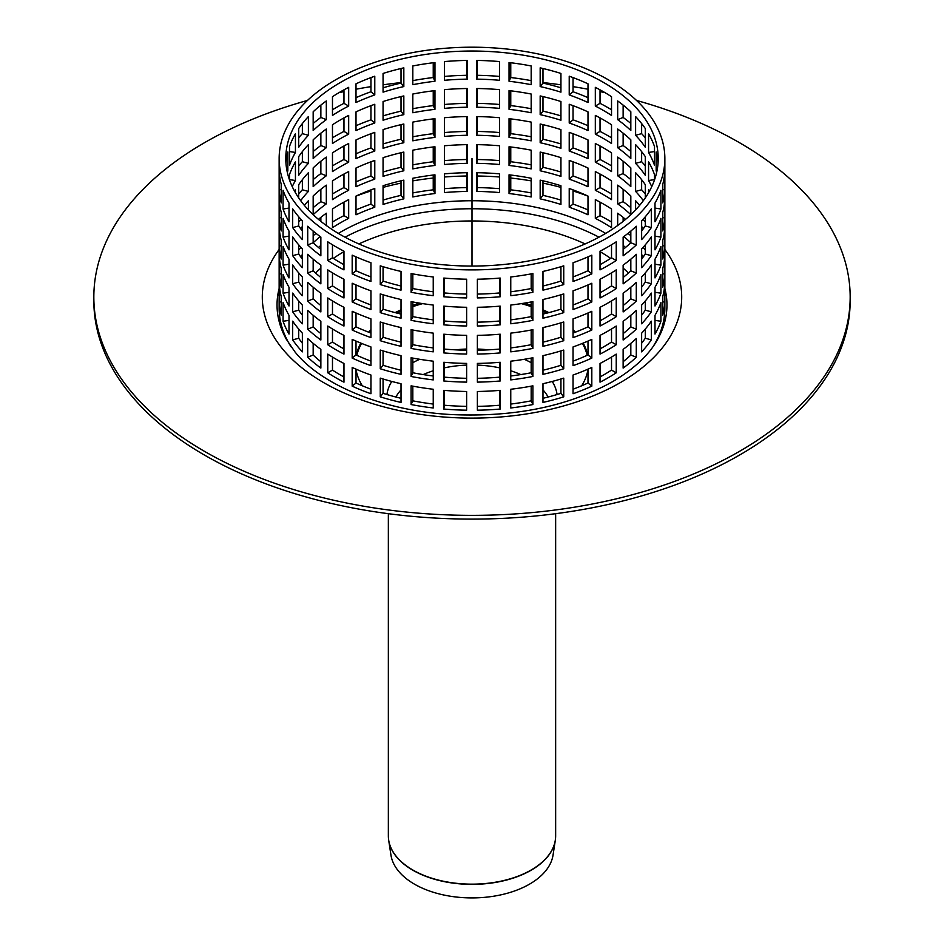 <?xml version="1.0" encoding="UTF-8"?>
<svg xmlns="http://www.w3.org/2000/svg" width="944" height="944" viewBox="0 0 944 944"><rect width="100%" height="100%" fill="white"/><g stroke="black" fill="none" stroke-linecap="round" stroke-linejoin="round"><path stroke-width="1.42" d="M388.432 838.095A83.638 48.286 0 0 0 388.692 840.361L390.958 855.099A81.361 46.976 0 0 0 414.463 884.162A81.361 46.976 0 0 0 499.777 895.089A81.361 46.976 0 0 0 553.042 855.099L555.308 840.361A83.638 48.286 0 0 0 555.568 838.095M573.043 329.704A119.18 68.806 0 0 1 573.303 329.952A119.18 68.806 0 0 0 573.043 329.704A116.501 67.26 0 0 1 575.403 332.17M547.52 312.96A119.18 68.806 0 0 0 542.977 310.918A119.18 68.806 0 0 1 547.52 312.96M531.177 306.458A119.18 68.806 0 0 0 521.489 303.59A119.18 68.806 0 0 1 531.177 306.458M422.511 303.59A119.18 68.806 0 0 0 412.823 306.458A119.18 68.806 0 0 1 422.511 303.59M401.023 310.918A119.18 68.806 0 0 0 396.48 312.96A119.18 68.806 0 0 1 401.023 310.918M370.957 329.704A119.18 68.806 0 0 0 370.697 329.952A119.18 68.806 0 0 1 370.957 329.704A116.501 67.26 0 0 0 368.597 332.17M587.557 371.688A116.242 67.107 0 0 0 587.947 369.163M587.168 355.31A116.242 67.107 0 0 0 582.413 343.415M574.341 332.571A116.242 67.107 0 0 0 573.043 331.214M546.965 313.101A116.242 67.107 0 0 0 542.977 311.249M531.177 306.635A116.242 67.107 0 0 0 521.312 303.626M422.688 303.626A116.242 67.107 0 0 0 412.823 306.635M401.023 311.249A116.242 67.107 0 0 0 397.035 313.101M370.957 331.214A116.242 67.107 0 0 0 369.659 332.571M361.587 343.415A116.242 67.107 0 0 0 356.832 355.31M356.053 369.163A116.242 67.107 0 0 0 356.443 371.688M581.716 385.766A116.501 67.26 0 0 0 587.994 369.387M587.652 355.086A116.501 67.26 0 0 0 583.191 343.097M548.865 312.617A116.501 67.26 0 0 0 542.977 309.821M531.177 305.219A116.501 67.26 0 0 0 524.51 303.118M419.49 303.118A116.501 67.26 0 0 0 412.823 305.219M401.023 309.821A116.501 67.26 0 0 0 395.135 312.617M360.809 343.097A116.501 67.26 0 0 0 356.348 355.086M356.006 369.387A116.501 67.26 0 0 0 362.284 385.766M307.484 100.442A378.166 218.335 0 0 0 93.834 297.03L93.834 300.77A378.166 218.335 0 0 0 204.6 455.15A378.166 218.335 0 0 0 616.715 502.479A378.166 218.335 0 0 0 850.166 300.77L850.166 297.03A378.166 218.335 0 0 0 636.516 100.442M93.834 297.03A378.166 218.335 0 0 0 204.6 451.409A378.166 218.335 0 0 0 616.715 498.739A378.166 218.335 0 0 0 850.166 297.03M604.974 92.642A378.166 218.335 0 0 0 600.03 91.592M587.994 89.22A378.166 218.335 0 0 0 573.043 86.636M560.937 84.818A378.166 218.335 0 0 0 542.977 82.576M401.023 82.576A378.166 218.335 0 0 0 383.063 84.818M370.957 86.636A378.166 218.335 0 0 0 356.006 89.22M343.97 91.592A378.166 218.335 0 0 0 339.026 92.642M356.006 214.795L356.006 196.081A186.216 107.51 180 0 1 374.78 188.493L374.78 207.208A186.216 107.51 0 0 0 356.006 214.795M356.006 209.934A192.859 111.345 180 0 1 370.957 204.057L374.78 207.208M370.957 204.057L370.957 189.874M383.063 204.447L383.063 185.732A186.216 107.51 180 0 1 403.831 180.139L403.831 198.854A186.216 107.51 0 0 0 383.063 204.447M383.063 200.093A192.859 111.345 180 0 1 401.023 195.361L403.831 198.854M401.023 195.361L401.023 180.788M412.823 196.966L412.823 178.251A186.216 107.51 180 0 1 434.96 174.817L434.96 193.532A186.216 107.51 0 0 0 412.823 196.966M412.823 192.918A192.859 111.345 180 0 1 433.237 189.827L434.96 193.532M433.237 189.827L433.237 175.029M444.388 192.576L444.388 173.861A186.216 107.51 180 0 1 467.221 172.705L467.221 191.42A186.216 107.51 0 0 0 444.388 192.576M444.388 188.694A192.859 111.345 180 0 1 466.631 187.596L467.221 191.42M466.631 187.596L466.631 172.717M477.369 172.717L477.369 187.596A192.859 111.345 180 0 1 499.612 188.694M476.779 191.42L476.779 172.705A186.216 107.51 180 0 1 499.612 173.861L499.612 192.576A186.216 107.51 0 0 0 476.779 191.42L477.369 187.596M510.763 175.029L510.763 189.827A192.859 111.345 180 0 1 531.177 192.918M509.04 193.532L509.04 174.817A186.216 107.51 180 0 1 531.177 178.251L531.177 196.966A186.216 107.51 0 0 0 509.04 193.532L510.763 189.827M542.977 180.788L542.977 195.361A192.859 111.345 180 0 1 560.937 200.093M540.169 198.854L540.169 180.139A186.216 107.51 180 0 1 560.937 185.732L560.937 204.447A186.216 107.51 0 0 0 540.169 198.854L542.977 195.361M573.043 189.874L573.043 204.057A192.859 111.345 180 0 1 587.994 209.934M569.22 207.208L569.22 188.493A186.216 107.51 180 0 1 587.994 196.081L587.994 214.795A186.216 107.51 0 0 0 569.22 207.208L573.043 204.057M600.03 202.11L600.03 215.621A192.859 111.345 180 0 1 611.523 222.029M595.322 218.347L595.322 199.632A186.216 107.51 180 0 1 611.523 208.99L611.523 227.705A186.216 107.51 0 0 0 595.322 218.347L600.03 215.621M623.134 217.38L623.134 221.356M617.683 225.522L617.683 213.214A186.216 107.51 180 0 1 625.553 219.362M627.972 233.404A192.859 111.345 180 0 1 630.828 235.729M630.816 242.761A186.216 107.51 0 0 0 623.772 236.602M643.029 247.434A192.859 111.345 180 0 1 645.295 250.03M643.336 256.792A186.216 107.51 0 0 0 641.637 254.561M664.788 283.283L664.788 301.997A192.859 111.345 180 0 1 662.794 315.178L662.794 296.463A192.859 111.345 0 0 0 664.788 283.283M662.794 301.891L664.788 301.997M660.93 302.564L660.93 321.279A192.859 111.345 180 0 1 654.994 334.058L654.994 315.343A192.859 111.345 0 0 0 660.93 302.564M654.994 320.358L660.93 321.279M651.325 321.161L651.325 339.875A192.859 111.345 180 0 1 641.637 351.864L641.637 333.161A192.859 111.345 0 0 0 651.325 321.161M641.637 343.238A186.216 107.51 0 0 0 645.295 338.247L645.295 329.055M645.295 338.247L651.325 339.875M636.28 338.518L636.28 357.233A192.859 111.345 180 0 1 623.134 368.077L623.134 349.363A192.859 111.345 0 0 0 636.28 338.518M623.134 361.705A186.216 107.51 0 0 0 630.828 355.027L630.828 343.356M630.828 355.027L636.28 357.233M616.231 354.106L616.231 372.821A192.859 111.345 180 0 1 600.03 382.178L600.03 363.464A192.859 111.345 0 0 0 616.231 354.106M600.03 376.963A186.216 107.51 0 0 0 611.523 370.095L611.523 357.056M611.523 370.095L616.231 372.821M591.817 367.44L591.817 386.155A192.859 111.345 180 0 1 573.043 393.742L573.043 375.028A192.859 111.345 0 0 0 591.817 367.44M573.043 389.211A186.216 107.51 0 0 0 587.994 383.004L587.994 369.139M587.994 383.004L591.817 386.155M563.745 378.131L563.745 396.846A192.859 111.345 180 0 1 542.977 402.427L542.977 383.724A192.859 111.345 0 0 0 563.745 378.131M542.977 398.297A186.216 107.51 0 0 0 560.937 393.353L560.937 378.992M560.937 393.353L563.745 396.846M532.9 385.836L532.9 404.551A192.859 111.345 180 0 1 510.763 407.973L510.763 389.258A192.859 111.345 0 0 0 532.9 385.836M510.763 404.056A186.216 107.51 0 0 0 531.177 400.834L531.177 386.167M531.177 400.834L532.9 404.551M500.19 390.332L500.19 409.047A192.859 111.345 180 0 1 477.369 410.203L477.369 391.489A192.859 111.345 0 0 0 500.19 390.332M477.369 406.368A186.216 107.51 0 0 0 499.612 405.224L499.612 390.391M499.612 405.224L500.19 409.047M443.81 409.047L443.81 390.332A192.859 111.345 0 0 0 466.631 391.489L466.631 410.203A192.859 111.345 180 0 1 443.81 409.047L444.388 405.224A186.216 107.51 0 0 0 466.631 406.368M444.388 390.391L444.388 405.224M411.1 404.551L411.1 385.836A192.859 111.345 0 0 0 433.237 389.258L433.237 407.973A192.859 111.345 180 0 1 411.1 404.551L412.823 400.834A186.216 107.51 0 0 0 433.237 404.056M412.823 386.167L412.823 400.834M380.255 396.846L380.255 378.131A192.859 111.345 0 0 0 401.023 383.724L401.023 402.427A192.859 111.345 180 0 1 380.255 396.846L383.063 393.353A186.216 107.51 0 0 0 401.023 398.297M383.063 378.992L383.063 393.353M352.183 386.155L352.183 367.44A192.859 111.345 0 0 0 370.957 375.028L370.957 393.742A192.859 111.345 180 0 1 352.183 386.155L356.006 383.004A186.216 107.51 0 0 0 370.957 389.211M356.006 369.139L356.006 383.004M327.769 372.821L327.769 354.106A192.859 111.345 0 0 0 335.627 358.921A192.859 111.345 0 0 0 343.97 363.464L343.97 382.178A192.859 111.345 180 0 1 335.627 377.635A192.859 111.345 180 0 1 327.769 372.821L332.477 370.095A186.216 107.51 0 0 0 340.324 374.921A186.216 107.51 0 0 0 343.97 376.963M332.477 357.056L332.477 370.095M307.72 357.233L307.72 338.518A192.859 111.345 0 0 0 320.866 349.363L320.866 368.077A192.859 111.345 180 0 1 307.72 357.233L313.172 355.027A186.216 107.51 0 0 0 320.866 361.705M313.172 343.356L313.172 355.027M292.675 339.875L292.675 321.161A192.859 111.345 0 0 0 302.363 333.161L302.363 351.864A192.859 111.345 180 0 1 292.675 339.875L298.705 338.247A186.216 107.51 0 0 0 302.363 343.238M298.705 329.055L298.705 338.247M283.07 321.279L283.07 302.564A192.859 111.345 0 0 0 289.006 315.343L289.006 334.058A192.859 111.345 180 0 1 283.07 321.279L289.006 320.358M279.212 301.997L279.212 283.283A192.859 111.345 0 0 0 281.206 296.463L281.206 315.178A192.859 111.345 180 0 1 279.212 301.997L281.206 301.891M298.705 250.03A192.859 111.345 180 0 1 300.971 247.434M302.363 254.561A186.216 107.51 0 0 0 300.664 256.792M313.172 235.729A192.859 111.345 180 0 1 316.028 233.404M320.228 236.602A186.216 107.51 0 0 0 313.184 242.761M320.866 221.356L320.866 217.38M318.447 219.362A186.216 107.51 180 0 1 326.317 213.214L326.317 225.522M356.006 186.723L356.006 168.008A186.216 107.51 180 0 1 374.78 160.421L374.78 179.136A186.216 107.51 0 0 0 356.006 186.723M356.006 181.873A192.859 111.345 180 0 1 370.957 175.985L374.78 179.136M370.957 175.985L370.957 161.802M383.063 176.375L383.063 157.66A186.216 107.51 180 0 1 403.831 152.067L403.831 170.781A186.216 107.51 0 0 0 383.063 176.375M383.063 172.02A192.859 111.345 180 0 1 401.023 167.3L403.831 170.781M401.023 167.3L401.023 152.716M412.823 168.893L412.823 150.179A186.216 107.51 180 0 1 434.96 146.757L434.96 165.46A186.216 107.51 0 0 0 412.823 168.893M412.823 164.846A192.859 111.345 180 0 1 433.237 161.754L434.96 165.46M433.237 161.754L433.237 146.957M444.388 164.504L444.388 145.789A186.216 107.51 180 0 1 467.221 144.644L467.221 163.347A186.216 107.51 0 0 0 444.388 164.504M444.388 160.622A192.859 111.345 180 0 1 466.631 159.524L467.221 163.347M466.631 159.524L466.631 144.644M477.369 144.644L477.369 159.524A192.859 111.345 180 0 1 499.612 160.622M476.779 163.347L476.779 144.644A186.216 107.51 180 0 1 499.612 145.789L499.612 164.504A186.216 107.51 0 0 0 476.779 163.347L477.369 159.524M510.763 146.957L510.763 161.754A192.859 111.345 180 0 1 531.177 164.846M509.04 165.46L509.04 146.757A186.216 107.51 180 0 1 531.177 150.179L531.177 168.893A186.216 107.51 0 0 0 509.04 165.46L510.763 161.754M542.977 152.716L542.977 167.3A192.859 111.345 180 0 1 560.937 172.02M540.169 170.781L540.169 152.067A186.216 107.51 180 0 1 560.937 157.66L560.937 176.375A186.216 107.51 0 0 0 540.169 170.781L542.977 167.3M573.043 161.802L573.043 175.985A192.859 111.345 180 0 1 587.994 181.873M569.22 179.136L569.22 160.421A186.216 107.51 180 0 1 587.994 168.008L587.994 186.723A186.216 107.51 0 0 0 569.22 179.136L573.043 175.985M600.03 174.05L600.03 187.549A192.859 111.345 180 0 1 611.523 193.957M595.322 190.275L595.322 171.56A186.216 107.51 180 0 1 611.523 180.918L611.523 199.632A186.216 107.51 0 0 0 595.322 190.275L600.03 187.549M623.134 189.307L623.134 201.65A192.859 111.345 180 0 1 630.828 207.656M617.683 203.857L617.683 185.142A186.216 107.51 180 0 1 630.828 195.986L630.828 214.677A186.216 107.51 0 0 0 617.683 203.857L623.134 201.65M635.607 209.898L635.607 200.765A186.216 107.51 180 0 1 639.666 205.332M643.029 219.362A192.859 111.345 180 0 1 645.295 221.958M643.336 228.719A186.216 107.51 0 0 0 641.637 226.489M664.788 255.21L664.788 273.925A192.859 111.345 180 0 1 662.794 287.106L662.794 268.391A192.859 111.345 0 0 0 664.788 255.21M662.794 273.819L664.788 273.925M660.93 274.492L660.93 293.206A192.859 111.345 180 0 1 654.994 305.986L654.994 287.271A192.859 111.345 0 0 0 660.93 274.492M654.994 292.286L660.93 293.206M651.325 293.088L651.325 311.803A192.859 111.345 180 0 1 641.637 323.804L641.637 305.089A192.859 111.345 0 0 0 651.325 293.088M641.637 315.166A186.216 107.51 0 0 0 645.295 310.187L645.295 300.983M645.295 310.187L651.325 311.803M636.28 310.446L636.28 329.161A192.859 111.345 180 0 1 623.134 340.005L623.134 321.29A192.859 111.345 0 0 0 636.28 310.446M623.134 333.633A186.216 107.51 0 0 0 630.828 326.954L630.828 315.284M630.828 326.954L636.28 329.161M616.231 326.034L616.231 344.749A192.859 111.345 180 0 1 600.03 354.106L600.03 335.391A192.859 111.345 0 0 0 616.231 326.034M600.03 348.902A186.216 107.51 0 0 0 611.523 342.023L611.523 328.984M611.523 342.023L616.231 344.749M591.817 339.368L591.817 358.083A192.859 111.345 180 0 1 573.043 365.67L573.043 346.955A192.859 111.345 0 0 0 591.817 339.368M573.043 361.139A186.216 107.51 0 0 0 587.994 354.932L587.994 341.079M587.994 354.932L591.817 358.083M563.745 350.059L563.745 368.774A192.859 111.345 180 0 1 542.977 374.367L542.977 355.652A192.859 111.345 0 0 0 563.745 350.059M542.977 370.225A186.216 107.51 0 0 0 560.937 365.281L560.937 350.92M560.937 365.281L563.745 368.774M532.9 357.764L532.9 376.479A192.859 111.345 180 0 1 510.763 379.901L510.763 361.186A192.859 111.345 0 0 0 532.9 357.764M510.763 375.983A186.216 107.51 0 0 0 531.177 372.762L531.177 358.095M531.177 372.762L532.9 376.479M500.19 362.272L500.19 380.987A192.859 111.345 180 0 1 477.369 382.131L477.369 363.416A192.859 111.345 0 0 0 500.19 362.272M477.369 378.296A186.216 107.51 0 0 0 499.612 377.152L499.612 362.319M499.612 377.152L500.19 380.987M443.81 380.987L443.81 362.272A192.859 111.345 0 0 0 466.631 363.416L466.631 382.131A192.859 111.345 180 0 1 443.81 380.987L444.388 377.152A186.216 107.51 0 0 0 466.631 378.296M444.388 362.319L444.388 377.152M411.1 376.479L411.1 357.764A192.859 111.345 0 0 0 433.237 361.186L433.237 379.901A192.859 111.345 180 0 1 411.1 376.479L412.823 372.762A186.216 107.51 0 0 0 433.237 375.983M412.823 358.095L412.823 372.762M380.255 368.774L380.255 350.059A192.859 111.345 0 0 0 401.023 355.652L401.023 374.367A192.859 111.345 180 0 1 380.255 368.774L383.063 365.281A186.216 107.51 0 0 0 401.023 370.225M383.063 350.92L383.063 365.281M352.183 358.083L352.183 339.368A192.859 111.345 0 0 0 370.957 346.955L370.957 365.67A192.859 111.345 180 0 1 352.183 358.083L356.006 354.932A186.216 107.51 0 0 0 370.957 361.139M356.006 341.079L356.006 354.932M327.769 344.749L327.769 326.034A192.859 111.345 0 0 0 335.627 330.848A192.859 111.345 0 0 0 343.97 335.391L343.97 354.106A192.859 111.345 180 0 1 335.627 349.563A192.859 111.345 180 0 1 327.769 344.749L332.477 342.023A186.216 107.51 0 0 0 340.324 346.849A186.216 107.51 0 0 0 343.97 348.902M332.477 328.984L332.477 342.023M307.72 329.161L307.72 310.446A192.859 111.345 0 0 0 320.866 321.29L320.866 340.005A192.859 111.345 180 0 1 307.72 329.161L313.172 326.954A186.216 107.51 0 0 0 320.866 333.633M313.172 315.284L313.172 326.954M292.675 311.803L292.675 293.088A192.859 111.345 0 0 0 302.363 305.089L302.363 323.804A192.859 111.345 180 0 1 292.675 311.803L298.705 310.187A186.216 107.51 0 0 0 302.363 315.166M298.705 300.983L298.705 310.187M283.07 293.206L283.07 274.492A192.859 111.345 0 0 0 289.006 287.271L289.006 305.986A192.859 111.345 180 0 1 283.07 293.206L289.006 292.286M279.212 273.925L279.212 255.21A192.859 111.345 0 0 0 281.206 268.391L281.206 287.106A192.859 111.345 180 0 1 279.212 273.925L281.206 273.819M298.705 221.958A192.859 111.345 180 0 1 300.971 219.362M302.363 226.489A186.216 107.51 0 0 0 300.664 228.719M304.334 205.332A186.216 107.51 180 0 1 308.393 200.765L308.393 209.898M313.172 214.677L313.172 195.986A186.216 107.51 180 0 1 326.317 185.142L326.317 203.857A186.216 107.51 0 0 0 313.184 214.689M313.172 207.656A192.859 111.345 180 0 1 320.866 201.65L326.317 203.857M320.866 201.65L320.866 189.307M356.006 158.651L356.006 139.936A186.216 107.51 180 0 1 374.78 132.349L374.78 151.064A186.216 107.51 0 0 0 356.006 158.651M356.006 153.801A192.859 111.345 180 0 1 370.957 147.913L374.78 151.064M370.957 147.913L370.957 133.741M383.063 148.302L383.063 129.588A186.216 107.51 180 0 1 403.831 123.994L403.831 142.709A186.216 107.51 0 0 0 383.063 148.302M383.063 143.96A192.859 111.345 180 0 1 401.023 139.228L403.831 142.709M401.023 139.228L401.023 124.655M412.823 140.821L412.823 122.106A186.216 107.51 180 0 1 434.96 118.684L434.96 137.399A186.216 107.51 0 0 0 412.823 140.821M412.823 136.786A192.859 111.345 180 0 1 433.237 133.682L434.96 137.399M433.237 133.682L433.237 118.885M444.388 136.432L444.388 117.729A186.216 107.51 180 0 1 467.221 116.572L467.221 135.287A186.216 107.51 0 0 0 444.388 136.432M444.388 132.561A192.859 111.345 180 0 1 466.631 131.452L467.221 135.287M466.631 131.452L466.631 116.584M477.369 116.584L477.369 131.452A192.859 111.345 180 0 1 499.612 132.561M476.779 135.287L476.779 116.572A186.216 107.51 180 0 1 499.612 117.729L499.612 136.432A186.216 107.51 0 0 0 476.779 135.287L477.369 131.452M510.763 118.885L510.763 133.682A192.859 111.345 180 0 1 531.177 136.786M509.04 137.399L509.04 118.684A186.216 107.51 180 0 1 531.177 122.106L531.177 140.821A186.216 107.51 0 0 0 509.04 137.399L510.763 133.682M542.977 124.655L542.977 139.228A192.859 111.345 180 0 1 560.937 143.96M540.169 142.709L540.169 123.994A186.216 107.51 180 0 1 560.937 129.588L560.937 148.302A186.216 107.51 0 0 0 540.169 142.709L542.977 139.228M573.043 133.741L573.043 147.913A192.859 111.345 180 0 1 587.994 153.801M569.22 151.064L569.22 132.349A186.216 107.51 180 0 1 587.994 139.936L587.994 158.651A186.216 107.51 0 0 0 569.22 151.064L573.043 147.913M600.03 145.978L600.03 159.489A192.859 111.345 180 0 1 611.523 165.884M595.322 162.203L595.322 143.488A186.216 107.51 180 0 1 611.523 152.845L611.523 171.56A186.216 107.51 0 0 0 595.322 162.203L600.03 159.489M623.134 161.235L623.134 173.59A192.859 111.345 180 0 1 630.828 179.584M617.683 175.785L617.683 157.082A186.216 107.51 180 0 1 630.828 167.914L630.828 186.629A186.216 107.51 0 0 0 617.683 175.785L623.134 173.59M641.637 179.702L641.637 189.791A192.859 111.345 180 0 1 645.295 193.886M643.336 200.659A186.216 107.51 0 0 0 635.607 191.408L635.607 172.705A186.216 107.51 180 0 1 645.295 184.694L645.295 197.898M635.607 191.408L641.637 189.791M648.563 192.718L648.563 189.886A186.216 107.51 180 0 1 649.366 191.302M664.788 227.138L664.788 245.853A192.859 111.345 180 0 1 662.794 259.034L662.794 240.319A192.859 111.345 0 0 0 664.788 227.138M662.794 245.759L664.788 245.853M660.93 246.419L660.93 265.134A192.859 111.345 180 0 1 654.994 277.914L654.994 259.199A192.859 111.345 0 0 0 660.93 246.419M654.994 264.214L660.93 265.134M651.325 265.028L651.325 283.743A192.859 111.345 180 0 1 641.637 295.732L641.637 277.017A192.859 111.345 0 0 0 651.325 265.028M641.637 287.094A186.216 107.51 0 0 0 645.295 282.114L645.295 272.922M645.295 282.114L651.325 283.743M636.28 282.374L636.28 301.089A192.859 111.345 180 0 1 623.134 311.933L623.134 293.218A192.859 111.345 0 0 0 636.28 282.374M623.134 305.573A186.216 107.51 0 0 0 630.828 298.882L630.828 287.212M630.828 298.882L636.28 301.089M616.231 297.962L616.231 316.677A192.859 111.345 180 0 1 600.03 326.034L600.03 307.319A192.859 111.345 0 0 0 616.231 297.962M600.03 320.83A186.216 107.51 0 0 0 611.523 313.963L611.523 300.912M611.523 313.963L616.231 316.677M591.817 311.296L591.817 330.011A192.859 111.345 180 0 1 573.043 337.598L573.043 318.895A192.859 111.345 0 0 0 591.817 311.296M573.043 333.067A186.216 107.51 0 0 0 587.994 326.86L587.994 313.007M587.994 326.86L591.817 330.011M563.745 321.987L563.745 340.701A192.859 111.345 180 0 1 542.977 346.295L542.977 327.58A192.859 111.345 0 0 0 563.745 321.987M542.977 342.153A186.216 107.51 0 0 0 560.937 337.22L560.937 322.848M560.937 337.22L563.745 340.701M532.9 329.692L532.9 348.407A192.859 111.345 180 0 1 510.763 351.841L510.763 333.126A192.859 111.345 0 0 0 532.9 329.692M510.763 347.911A186.216 107.51 0 0 0 531.177 344.702L531.177 330.022M531.177 344.702L532.9 348.407M500.19 334.2L500.19 352.914A192.859 111.345 180 0 1 477.369 354.059L477.369 335.356A192.859 111.345 0 0 0 500.19 334.2M477.369 350.224A186.216 107.51 0 0 0 499.612 349.079L499.612 334.247M499.612 349.079L500.19 352.914M443.81 352.914L443.81 334.2A192.859 111.345 0 0 0 466.631 335.356L466.631 354.059A192.859 111.345 180 0 1 443.81 352.914L444.388 349.079A186.216 107.51 0 0 0 466.631 350.224M444.388 334.247L444.388 349.079M411.1 348.407L411.1 329.692A192.859 111.345 0 0 0 433.237 333.126L433.237 351.841A192.859 111.345 180 0 1 411.1 348.407L412.823 344.702A186.216 107.51 0 0 0 433.237 347.911M412.823 330.022L412.823 344.702M380.255 340.701L380.255 321.987A192.859 111.345 0 0 0 401.023 327.58L401.023 346.295A192.859 111.345 180 0 1 380.255 340.701L383.063 337.22A186.216 107.51 0 0 0 401.023 342.153M383.063 322.848L383.063 337.22M352.183 330.011L352.183 311.296A192.859 111.345 0 0 0 370.957 318.895L370.957 337.598A192.859 111.345 180 0 1 352.183 330.011L356.006 326.86A186.216 107.51 0 0 0 370.957 333.067M356.006 313.007L356.006 326.86M327.769 316.677L327.769 297.962A192.859 111.345 0 0 0 335.627 302.776A192.859 111.345 0 0 0 343.97 307.319L343.97 326.034A192.859 111.345 180 0 1 335.627 321.491A192.859 111.345 180 0 1 327.769 316.677L332.477 313.963A186.216 107.51 0 0 0 340.324 318.777A186.216 107.51 0 0 0 343.97 320.83M332.477 300.912L332.477 313.963M307.72 301.089L307.72 282.374A192.859 111.345 0 0 0 320.866 293.218L320.866 311.933A192.859 111.345 180 0 1 307.72 301.089L313.172 298.882A186.216 107.51 0 0 0 320.866 305.573M313.172 287.212L313.172 298.882M292.675 283.743L292.675 265.028A192.859 111.345 0 0 0 302.363 277.017L302.363 295.732A192.859 111.345 180 0 1 292.675 283.743L298.705 282.114A186.216 107.51 0 0 0 302.363 287.094M298.705 272.922L298.705 282.114M283.07 265.134L283.07 246.419A192.859 111.345 0 0 0 289.006 259.199L289.006 277.914A192.859 111.345 180 0 1 283.07 265.134L289.006 264.214M279.212 245.853L279.212 227.138A192.859 111.345 0 0 0 281.206 240.319L281.206 259.034A192.859 111.345 180 0 1 279.212 245.853L281.206 245.759M294.634 191.302A186.216 107.51 180 0 1 295.437 189.886L295.437 192.718M298.705 197.898L298.705 184.694A186.216 107.51 180 0 1 308.393 172.705L308.393 191.408A186.216 107.51 0 0 0 300.664 200.659M298.705 193.886A192.859 111.345 180 0 1 302.363 189.791L308.393 191.408M302.363 189.791L302.363 179.702M313.172 186.629L313.172 167.914A186.216 107.51 180 0 1 326.317 157.082L326.317 175.785A186.216 107.51 0 0 0 313.172 186.629M313.172 179.584A192.859 111.345 180 0 1 320.866 173.59L326.317 175.785M320.866 173.59L320.866 161.235M356.006 130.579L356.006 111.864A186.216 107.51 180 0 1 374.78 104.277L374.78 122.991A186.216 107.51 0 0 0 356.006 130.579M356.006 125.729A192.859 111.345 180 0 1 370.957 119.841L374.78 122.991M370.957 119.841L370.957 105.669M383.063 120.23L383.063 101.515A186.216 107.51 180 0 1 403.831 95.922L403.831 114.637A186.216 107.51 0 0 0 383.063 120.23M383.063 115.888A192.859 111.345 180 0 1 401.023 111.156L403.831 114.637M401.023 111.156L401.023 96.583M412.823 112.749L412.823 94.034A186.216 107.51 180 0 1 434.96 90.612L434.96 109.327A186.216 107.51 0 0 0 412.823 112.749M412.823 108.713A192.859 111.345 180 0 1 433.237 105.61L434.96 109.327M433.237 105.61L433.237 90.813M444.388 108.371L444.388 89.656A186.216 107.51 180 0 1 467.221 88.5L467.221 107.215A186.216 107.51 0 0 0 444.388 108.371M444.388 104.489A192.859 111.345 180 0 1 466.631 103.38L467.221 107.215M466.631 103.38L466.631 88.512M477.369 88.512L477.369 103.38A192.859 111.345 180 0 1 499.612 104.489M476.779 107.215L476.779 88.5A186.216 107.51 180 0 1 499.612 89.656L499.612 108.371A186.216 107.51 0 0 0 476.779 107.215L477.369 103.38M510.763 90.813L510.763 105.61A192.859 111.345 180 0 1 531.177 108.713M509.04 109.327L509.04 90.612A186.216 107.51 180 0 1 531.177 94.034L531.177 112.749A186.216 107.51 0 0 0 509.04 109.327L510.763 105.61M542.977 96.583L542.977 111.156A192.859 111.345 180 0 1 560.937 115.888M540.169 114.637L540.169 95.922A186.216 107.51 180 0 1 560.937 101.515L560.937 120.23A186.216 107.51 0 0 0 540.169 114.637L542.977 111.156M573.043 105.669L573.043 119.841A192.859 111.345 180 0 1 587.994 125.729M569.22 122.991L569.22 104.277A186.216 107.51 180 0 1 587.994 111.864L587.994 130.579A186.216 107.51 0 0 0 569.22 122.991L573.043 119.841M600.03 117.906L600.03 131.417A192.859 111.345 180 0 1 611.523 137.812M595.322 134.131L595.322 115.416A186.216 107.51 180 0 1 611.523 124.773L611.523 143.488A186.216 107.51 0 0 0 595.322 134.131L600.03 131.417M623.134 133.163L623.134 145.518A192.859 111.345 180 0 1 630.828 151.524M617.683 147.724L617.683 129.009A186.216 107.51 180 0 1 630.828 139.842L630.828 158.557A186.216 107.51 0 0 0 617.683 147.724L623.134 145.518M641.637 151.63L641.637 161.719A192.859 111.345 180 0 1 645.295 165.814M635.607 163.347L635.607 144.633A186.216 107.51 180 0 1 645.295 156.621L645.295 175.336A186.216 107.51 0 0 0 635.607 163.347L641.637 161.719M651.761 186.617A186.216 107.51 0 0 0 648.563 180.528L648.563 161.813A186.216 107.51 180 0 1 654.499 174.593L654.499 179.926M648.563 180.528L654.499 179.608M664.788 199.066L664.788 217.781A192.859 111.345 180 0 1 662.794 230.961L662.794 212.258A192.859 111.345 0 0 0 664.788 199.066M662.794 217.686L664.788 217.781M660.93 218.347L660.93 237.062A192.859 111.345 180 0 1 654.994 249.853L654.994 231.138A192.859 111.345 0 0 0 660.93 218.347M654.994 236.153L660.93 237.062M651.325 236.956L651.325 255.671A192.859 111.345 180 0 1 641.637 267.659L641.637 248.945A192.859 111.345 0 0 0 651.325 236.956M641.637 259.034A186.216 107.51 0 0 0 645.295 254.042L645.295 244.85M645.295 254.042L651.325 255.671M636.28 254.314L636.28 273.028A192.859 111.345 180 0 1 623.134 283.861L623.134 265.146A192.859 111.345 0 0 0 636.28 254.314M623.134 277.501A186.216 107.51 0 0 0 630.828 270.822L630.828 259.14M630.828 270.822L636.28 273.028M616.231 269.89L616.231 288.604A192.859 111.345 180 0 1 600.03 297.962L600.03 279.247A192.859 111.345 0 0 0 616.231 269.89M600.03 292.758A186.216 107.51 0 0 0 611.523 285.89L611.523 272.851M611.523 285.89L616.231 288.604M591.817 283.235L591.817 301.938A192.859 111.345 180 0 1 573.043 309.538L573.043 290.823A192.859 111.345 0 0 0 591.817 283.235M573.043 304.995A186.216 107.51 0 0 0 587.994 298.8L587.994 284.935M587.994 298.8L591.817 301.938M563.745 293.914L563.745 312.629A192.859 111.345 180 0 1 542.977 318.222L542.977 299.508A192.859 111.345 0 0 0 563.745 293.914M542.977 314.081A186.216 107.51 0 0 0 560.937 309.148L560.937 294.776M560.937 309.148L563.745 312.629M532.9 301.632L532.9 320.346A192.859 111.345 180 0 1 510.763 323.768L510.763 305.054A192.859 111.345 0 0 0 532.9 301.632M510.763 319.851A186.216 107.51 0 0 0 531.177 316.629L531.177 301.95M531.177 316.629L532.9 320.346M500.19 306.127L500.19 324.842A192.859 111.345 180 0 1 477.369 325.999L477.369 307.284A192.859 111.345 0 0 0 500.19 306.127M477.369 322.152A186.216 107.51 0 0 0 499.612 321.007L499.612 306.175M499.612 321.007L500.19 324.842M443.81 324.842L443.81 306.127A192.859 111.345 0 0 0 466.631 307.284L466.631 325.999A192.859 111.345 180 0 1 443.81 324.842L444.388 321.007A186.216 107.51 0 0 0 466.631 322.152M444.388 306.175L444.388 321.007M411.1 320.346L411.1 301.632A192.859 111.345 0 0 0 433.237 305.054L433.237 323.768A192.859 111.345 180 0 1 411.1 320.346L412.823 316.629A186.216 107.51 0 0 0 433.237 319.851M412.823 301.95L412.823 316.629M380.255 312.629L380.255 293.914A192.859 111.345 0 0 0 401.023 299.508L401.023 318.222A192.859 111.345 180 0 1 380.255 312.629L383.063 309.148A186.216 107.51 0 0 0 401.023 314.081M383.063 294.776L383.063 309.148M352.183 301.938L352.183 283.235A192.859 111.345 0 0 0 370.957 290.823L370.957 309.538A192.859 111.345 180 0 1 352.183 301.938L356.006 298.8A186.216 107.51 0 0 0 370.957 304.995M356.006 284.935L356.006 298.8M327.769 288.604L327.769 269.89A192.859 111.345 0 0 0 335.627 274.716A192.859 111.345 0 0 0 343.97 279.247L343.97 297.962A192.859 111.345 180 0 1 335.627 293.419A192.859 111.345 180 0 1 327.769 288.604L332.477 285.89A186.216 107.51 0 0 0 340.324 290.705A186.216 107.51 0 0 0 343.97 292.758M332.477 272.851L332.477 285.89M307.72 273.028L307.72 254.314A192.859 111.345 0 0 0 320.866 265.146L320.866 283.861A192.859 111.345 180 0 1 307.72 273.028L313.172 270.822A186.216 107.51 0 0 0 320.866 277.501M313.172 259.14L313.172 270.822M292.675 255.671L292.675 236.956A192.859 111.345 0 0 0 302.363 248.945L302.363 267.659A192.859 111.345 180 0 1 292.675 255.671L298.705 254.042A186.216 107.51 0 0 0 302.363 259.034M298.705 244.85L298.705 254.042M283.07 237.062L283.07 218.347A192.859 111.345 0 0 0 289.006 231.138L289.006 249.853A192.859 111.345 180 0 1 283.07 237.062L289.006 236.153M279.212 217.781L279.212 199.066A192.859 111.345 0 0 0 281.206 212.258L281.206 230.961A192.859 111.345 180 0 1 279.212 217.781L281.206 217.686M289.501 179.926L289.501 174.593A186.216 107.51 180 0 1 295.437 161.813L295.437 180.528A186.216 107.51 0 0 0 292.239 186.617M289.501 179.608L295.437 180.528M298.705 175.336L298.705 156.621A186.216 107.51 180 0 1 308.393 144.633L308.393 163.347A186.216 107.51 0 0 0 298.705 175.336M298.705 165.814A192.859 111.345 180 0 1 302.363 161.719L308.393 163.347M302.363 161.719L302.363 151.63M313.172 158.557L313.172 139.842A186.216 107.51 180 0 1 326.317 129.009L326.317 147.724A186.216 107.51 0 0 0 313.172 158.557M313.172 151.524A192.859 111.345 180 0 1 320.866 145.518L326.317 147.724M320.866 145.518L320.866 133.163M332.477 227.705L332.477 208.99A186.216 107.51 180 0 1 348.678 199.632L348.678 218.347A186.216 107.51 0 0 0 332.477 227.705M332.477 222.029A192.859 111.345 180 0 1 343.97 215.621L348.678 218.347M343.97 215.621L343.97 202.11M332.477 199.632L332.477 180.918A186.216 107.51 180 0 1 348.678 171.56L348.678 190.275A186.216 107.51 0 0 0 332.477 199.632M332.477 193.957A192.859 111.345 180 0 1 343.97 187.549L348.678 190.275M343.97 187.549L343.97 174.05M332.477 171.56L332.477 152.845A186.216 107.51 180 0 1 348.678 143.488L348.678 162.203A186.216 107.51 0 0 0 332.477 171.56M332.477 165.884A192.859 111.345 180 0 1 343.97 159.489L348.678 162.203M343.97 159.489L343.97 145.978M332.477 143.488L332.477 124.773A186.216 107.51 180 0 1 348.678 115.416L348.678 134.131A186.216 107.51 0 0 0 332.477 143.488M332.477 137.812A192.859 111.345 180 0 1 343.97 131.417L348.678 134.131M343.97 131.417L343.97 117.906M356.006 102.507L356.006 83.804A186.216 107.51 180 0 1 374.78 76.204L374.78 94.919A186.216 107.51 0 0 0 356.006 102.507M356.006 97.657A192.859 111.345 180 0 1 370.957 91.769L374.78 94.919M370.957 91.769L370.957 77.597M383.063 92.158L383.063 73.443A186.216 107.51 180 0 1 403.831 67.85L403.831 86.565A186.216 107.51 0 0 0 383.063 92.158M383.063 87.816A192.859 111.345 180 0 1 401.023 83.084L403.831 86.565M401.023 83.084L401.023 68.511M412.823 84.677L412.823 65.962A186.216 107.51 180 0 1 434.96 62.54L434.96 81.255A186.216 107.51 0 0 0 412.823 84.677M412.823 80.641A192.859 111.345 180 0 1 433.237 77.538L434.96 81.255M433.237 77.538L433.237 62.752M444.388 80.299L444.388 61.584A186.216 107.51 180 0 1 467.221 60.428L467.221 79.143A186.216 107.51 0 0 0 444.388 80.299M444.388 76.417A192.859 111.345 180 0 1 466.631 75.308L467.221 79.143M466.631 75.308L466.631 60.44M477.369 60.44L477.369 75.308A192.859 111.345 180 0 1 499.612 76.417M476.779 79.143L476.779 60.428A186.216 107.51 180 0 1 499.612 61.584L499.612 80.299A186.216 107.51 0 0 0 476.779 79.143L477.369 75.308M510.763 62.752L510.763 77.538A192.859 111.345 180 0 1 531.177 80.641M509.04 81.255L509.04 62.54A186.216 107.51 180 0 1 531.177 65.962L531.177 84.677A186.216 107.51 0 0 0 509.04 81.255L510.763 77.538M542.977 68.511L542.977 83.084A192.859 111.345 180 0 1 560.937 87.816M540.169 86.565L540.169 67.85A186.216 107.51 180 0 1 560.937 73.443L560.937 92.158A186.216 107.51 0 0 0 540.169 86.565L542.977 83.084M573.043 77.597L573.043 91.769A192.859 111.345 180 0 1 587.994 97.657M569.22 94.919L569.22 76.204A186.216 107.51 180 0 1 587.994 83.804L587.994 102.507A186.216 107.51 0 0 0 569.22 94.919L573.043 91.769M600.03 89.833L600.03 103.344A192.859 111.345 180 0 1 611.523 109.752M595.322 106.058L595.322 87.344A186.216 107.51 180 0 1 611.523 96.701L611.523 115.416A186.216 107.51 0 0 0 595.322 106.058L600.03 103.344M623.134 105.091L623.134 117.445A192.859 111.345 180 0 1 630.828 123.452M617.683 119.652L617.683 100.937A186.216 107.51 180 0 1 630.828 111.781L630.828 130.484A186.216 107.51 0 0 0 617.683 119.652L623.134 117.445M641.637 123.57L641.637 133.647A192.859 111.345 180 0 1 645.295 137.741M635.607 135.275L635.607 116.56A186.216 107.51 180 0 1 645.295 128.549L645.295 147.264A186.216 107.51 0 0 0 635.607 135.275L641.637 133.647M648.563 152.456L648.563 133.741A186.216 107.51 180 0 1 654.499 146.521L654.499 165.235A186.216 107.51 0 0 0 648.563 152.456L654.499 151.536M656.623 172.587A186.216 107.51 0 0 0 656.163 170.675L656.163 151.96A186.216 107.51 180 0 1 658.039 163.229M656.163 170.675L657.036 170.628M664.788 171.006L664.788 189.72A192.859 111.345 180 0 1 662.794 202.901L662.794 184.186A192.859 111.345 0 0 0 664.788 171.006M662.794 189.614L664.788 189.72M660.93 190.287L660.93 209.002A192.859 111.345 180 0 1 654.994 221.781L654.994 203.066A192.859 111.345 0 0 0 660.93 190.287M654.994 208.081L660.93 209.002M651.325 208.884L651.325 227.598A192.859 111.345 180 0 1 641.637 239.587L641.637 220.872A192.859 111.345 0 0 0 651.325 208.884M641.637 230.961A186.216 107.51 0 0 0 645.295 225.97L645.295 216.778M645.295 225.97L651.325 227.598M636.28 226.241L636.28 244.956A192.859 111.345 180 0 1 623.134 255.789L623.134 237.074A192.859 111.345 0 0 0 636.28 226.241M623.134 249.428A186.216 107.51 0 0 0 630.828 242.75L630.828 231.079M630.828 242.75L636.28 244.956M616.231 241.817L616.231 260.532A192.859 111.345 180 0 1 600.03 269.89L600.03 251.175A192.859 111.345 0 0 0 616.231 241.817M600.03 264.686A186.216 107.51 0 0 0 611.523 257.818L611.523 244.779M611.523 257.818L616.231 260.532M591.817 255.163L591.817 273.878A192.859 111.345 180 0 1 573.043 281.465L573.043 262.751A192.859 111.345 0 0 0 591.817 255.163M573.043 276.922A186.216 107.51 0 0 0 587.994 270.727L587.994 256.862M587.994 270.727L591.817 273.878M563.745 265.842L563.745 284.557A192.859 111.345 180 0 1 542.977 290.15L542.977 271.435A192.859 111.345 0 0 0 563.745 265.842M542.977 286.008A186.216 107.51 0 0 0 560.937 281.076L560.937 266.704M560.937 281.076L563.745 284.557M532.9 273.559L532.9 292.274A192.859 111.345 180 0 1 510.763 295.696L510.763 276.981A192.859 111.345 0 0 0 532.9 273.559M510.763 291.779A186.216 107.51 0 0 0 531.177 288.557L531.177 273.878M531.177 288.557L532.9 292.274M500.19 278.055L500.19 296.77A192.859 111.345 180 0 1 477.369 297.926L477.369 279.212A192.859 111.345 0 0 0 500.19 278.055M477.369 294.08A186.216 107.51 0 0 0 499.612 292.947L499.612 278.102M499.612 292.947L500.19 296.77M443.81 296.77L443.81 278.055A192.859 111.345 0 0 0 466.631 279.212L466.631 297.926A192.859 111.345 180 0 1 443.81 296.77L444.388 292.947A186.216 107.51 0 0 0 466.631 294.08M444.388 278.102L444.388 292.947M411.1 292.274L411.1 273.559A192.859 111.345 0 0 0 433.237 276.981L433.237 295.696A192.859 111.345 180 0 1 411.1 292.274L412.823 288.557A186.216 107.51 0 0 0 433.237 291.779M412.823 273.878L412.823 288.557M380.255 284.557L380.255 265.842A192.859 111.345 0 0 0 401.023 271.435L401.023 290.15A192.859 111.345 180 0 1 380.255 284.557L383.063 281.076A186.216 107.51 0 0 0 401.023 286.008M383.063 266.704L383.063 281.076M352.183 273.878L352.183 255.163A192.859 111.345 0 0 0 370.957 262.751L370.957 281.465A192.859 111.345 180 0 1 352.183 273.878L356.006 270.727A186.216 107.51 0 0 0 370.957 276.922M356.006 256.862L356.006 270.727M327.769 260.532L327.769 241.817A192.859 111.345 0 0 0 335.627 246.644A192.859 111.345 0 0 0 343.97 251.175L343.97 269.89A192.859 111.345 180 0 1 335.627 265.358A192.859 111.345 180 0 1 327.769 260.532L332.477 257.818A186.216 107.51 0 0 0 340.324 262.644A186.216 107.51 0 0 0 343.97 264.686M332.477 244.779L332.477 257.818M307.72 244.956L307.72 226.241A192.859 111.345 0 0 0 320.866 237.074L320.866 255.789A192.859 111.345 180 0 1 307.72 244.956L313.172 242.75A186.216 107.51 0 0 0 320.866 249.428M313.172 231.079L313.172 242.75M292.675 227.598L292.675 208.884A192.859 111.345 0 0 0 302.363 220.872L302.363 239.587A192.859 111.345 180 0 1 292.675 227.598L298.705 225.97A186.216 107.51 0 0 0 302.363 230.961M298.705 216.778L298.705 225.97M283.07 209.002L283.07 190.287A192.859 111.345 0 0 0 289.006 203.066L289.006 221.781A192.859 111.345 180 0 1 283.07 209.002L289.006 208.081M279.212 189.72L279.212 171.006A192.859 111.345 0 0 0 281.206 184.186L281.206 202.901A192.859 111.345 180 0 1 279.212 189.72L281.206 189.614M286.964 170.628L287.837 170.675A186.216 107.51 0 0 0 287.377 172.587M285.961 163.229A186.216 107.51 180 0 1 287.837 151.96L287.837 170.675M289.501 165.235L289.501 146.521A186.216 107.51 180 0 1 295.437 133.741L295.437 152.456A186.216 107.51 0 0 0 289.501 165.235M289.501 151.536L295.437 152.456M298.705 147.264L298.705 128.549A186.216 107.51 180 0 1 308.393 116.56L308.393 135.275A186.216 107.51 0 0 0 298.705 147.264M298.705 137.741A192.859 111.345 180 0 1 302.363 133.647L308.393 135.275M302.363 133.647L302.363 123.57M313.172 130.484L313.172 111.781A186.216 107.51 180 0 1 326.317 100.937L326.317 119.652A186.216 107.51 0 0 0 313.172 130.484M313.172 123.452A192.859 111.345 180 0 1 320.866 117.445L326.317 119.652M320.866 117.445L320.866 105.091M332.477 115.416L332.477 96.701A186.216 107.51 180 0 1 348.678 87.344L348.678 106.058A186.216 107.51 0 0 0 332.477 115.416M332.477 109.752A192.859 111.345 180 0 1 343.97 103.344L348.678 106.058M343.97 103.344L343.97 89.833M335.627 237.286A192.859 111.345 0 0 0 545.809 261.417A192.859 111.345 0 0 0 664.859 158.545A192.859 111.345 0 0 0 472 47.2A192.859 111.345 0 0 0 279.141 158.545A192.859 111.345 0 0 0 335.627 237.286M653.024 346.66A192.859 111.345 0 0 0 664.859 308.251L664.859 158.545M279.141 158.545L279.141 308.251A192.859 111.345 0 0 0 290.976 346.66M340.324 234.572A186.216 107.51 0 0 0 543.26 257.877A186.216 107.51 0 0 0 658.216 158.545A186.216 107.51 0 0 0 472 51.035A186.216 107.51 0 0 0 285.784 158.545A186.216 107.51 0 0 0 340.324 234.572M625.553 247.434A186.216 107.51 0 0 0 623.134 245.44M605.67 233.404A186.216 107.51 0 0 0 338.33 233.404M320.866 245.44A186.216 107.51 0 0 0 318.447 247.434M472 158.545L472 266.055M548.134 397.011A79.992 46.185 0 0 0 542.977 389.884M520.793 374.579A79.992 46.185 0 0 0 510.763 370.78M499.612 367.841A79.992 46.185 0 0 0 477.369 365.104M466.631 365.104A79.992 46.185 0 0 0 444.388 367.841M433.237 370.78A79.992 46.185 0 0 0 423.207 374.579M401.023 389.884A79.992 46.185 0 0 0 395.866 397.011M412.847 870.002A83.65 48.297 180 0 1 388.35 835.853L388.692 840.361A83.638 48.286 0 0 0 412.858 870.226A83.638 48.286 0 0 0 531.142 870.226A83.638 48.286 0 0 0 555.308 840.361L555.65 835.853A83.65 48.297 180 0 1 531.153 870.002A83.65 48.297 180 0 1 412.847 870.002M557.054 394.545A85.29 49.241 0 0 0 552.216 381.447M531.177 362.708A85.29 49.241 0 0 0 524.321 359.286M488.402 349.846A85.29 49.241 0 0 0 477.369 349.032M466.631 349.032A85.29 49.241 0 0 0 455.598 349.846M419.679 359.286A85.29 49.241 0 0 0 412.823 362.708M391.784 381.447A85.29 49.241 0 0 0 386.946 394.545M279.141 288.475A194.971 112.56 0 0 0 286.233 339.12L294.929 351.841C321.113 384.963 384.09 411.277 452.4 414.605C514.869 417.272 568.158 406.357 612.267 381.848C634.073 368.986 649.236 354.755 657.767 339.12A194.971 112.56 0 0 0 664.859 288.475M279.141 249.487A209.71 121.08 0 0 0 354.543 397.33A209.71 121.08 0 0 0 620.291 382.639A209.71 121.08 0 0 0 664.859 249.487M587.994 196.163A209.71 121.08 0 0 0 573.043 190.936M560.937 187.384A209.71 121.08 0 0 0 542.977 183.101M531.177 180.87A209.71 121.08 0 0 0 510.763 178.038M499.612 177.012A209.71 121.08 0 0 0 477.369 175.997M466.631 175.997A209.71 121.08 0 0 0 444.388 177.012M433.237 178.038A209.71 121.08 0 0 0 412.823 180.87M401.023 183.101A209.71 121.08 0 0 0 383.063 187.384M370.957 190.936A209.71 121.08 0 0 0 356.006 196.163M654.404 344.654A188.363 108.749 0 0 0 654.806 343.746M645.295 274.881A188.363 108.749 0 0 0 644.516 273.831M598.992 237.18A188.363 108.749 0 0 0 345.008 237.18M299.484 273.831A188.363 108.749 0 0 0 298.705 274.881M289.194 343.746A188.363 108.749 0 0 0 289.596 344.654M628.409 273.028A180.717 104.336 0 0 0 623.134 268.084M610.662 258.385A180.717 104.336 0 0 0 600.03 251.659M585.138 243.941A180.717 104.336 0 0 0 358.862 243.941M343.97 251.659A180.717 104.336 0 0 0 333.338 258.385M320.866 268.084A180.717 104.336 0 0 0 315.591 273.028M555.65 835.853L555.65 513.689M388.35 835.853L388.35 513.689"/></g></svg>
